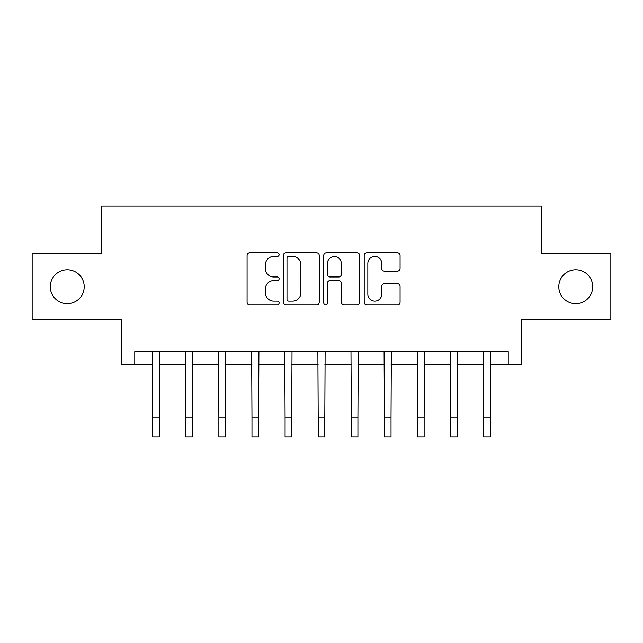 <?xml version="1.0" encoding="UTF-8"?>
<svg xmlns="http://www.w3.org/2000/svg" width="643" height="643" viewBox="0 0 643 643"><rect width="100%" height="100%" fill="white"/><g stroke="black" fill="none" stroke-linecap="round" stroke-linejoin="round"><path stroke-width="0.96" d="M279.126 254.612A1.816 1.816 0 0 0 277.302 252.795L249.685 252.795A2.596 2.596 0 0 0 247.081 255.392L247.081 302.194A2.596 2.596 0 0 0 249.685 304.79L277.302 304.79A1.816 1.816 0 0 0 279.126 302.974A1.816 1.816 0 0 0 277.302 301.149L273.733 301.149A8.319 8.319 0 0 1 265.414 292.83L265.414 288.932A8.319 8.319 0 0 1 273.733 280.613L277.302 280.613A1.816 1.816 0 0 0 279.126 278.789A1.816 1.816 0 0 0 277.302 276.972L273.733 276.972A8.319 8.319 0 0 1 265.414 268.653L265.414 264.755A8.319 8.319 0 0 1 273.733 256.436L277.302 256.436A1.816 1.816 0 0 0 279.126 254.612M558.807 286.738A16.951 16.951 0 0 0 575.758 303.689A16.951 16.951 0 0 0 592.709 286.738A16.951 16.951 0 0 0 575.758 269.787A16.951 16.951 0 0 0 558.807 286.738M50.291 286.738A16.951 16.951 0 0 0 67.242 303.689A16.951 16.951 0 0 0 84.193 286.738A16.951 16.951 0 0 0 67.242 269.787A16.951 16.951 0 0 0 50.291 286.738M397.478 271.121A2.596 2.596 0 0 0 400.075 268.525L400.075 255.392A2.596 2.596 0 0 0 397.478 252.795L366.799 252.795A2.596 2.596 0 0 0 364.203 255.392L364.203 302.194A2.596 2.596 0 0 0 366.799 304.79L397.478 304.79A2.596 2.596 0 0 0 400.075 302.194L400.075 286.328A2.596 2.596 0 0 0 397.478 283.732L384.345 283.732A2.596 2.596 0 0 0 381.749 286.328L381.749 294.197A6.952 6.952 0 0 1 374.797 301.149A6.952 6.952 0 0 1 367.836 294.197L367.836 263.389A6.952 6.952 0 0 1 374.797 256.436A6.952 6.952 0 0 1 381.749 263.389L381.749 268.525A2.596 2.596 0 0 0 384.345 271.121L397.478 271.121M134.781 364.87L134.781 351.625L508.219 351.625L508.219 364.87L521.465 364.87L521.465 319.844L610.85 319.844L610.85 253.631L541.326 253.631L541.326 205.961L101.674 205.961L101.674 253.631L32.15 253.631L32.15 319.844L121.535 319.844L121.535 364.87L152.656 364.87M319.225 255.392A2.596 2.596 0 0 0 316.629 252.795L285.95 252.795A2.596 2.596 0 0 0 283.346 255.392L283.346 302.194A2.596 2.596 0 0 0 285.95 304.79L316.629 304.79A2.596 2.596 0 0 0 319.225 302.194L319.225 255.392M326.371 252.795L357.05 252.795A2.596 2.596 0 0 1 359.654 255.392L359.654 302.194A2.596 2.596 0 0 1 357.05 304.79L343.925 304.79A2.596 2.596 0 0 1 341.32 302.194L341.32 283.209A2.596 2.596 0 0 0 338.724 280.613L330.012 280.613A2.596 2.596 0 0 0 327.416 283.209L327.416 302.974A1.816 1.816 0 0 1 325.591 304.79A1.816 1.816 0 0 1 323.775 302.974L323.775 255.392A2.596 2.596 0 0 1 326.371 252.795M159.279 364.87L185.763 364.87M192.386 364.87L218.869 364.87M225.492 364.87L251.976 364.87M258.599 364.87L285.082 364.87M291.705 364.87L318.189 364.87M324.811 364.87L351.295 364.87M357.918 364.87L384.401 364.87M391.024 364.87L417.508 364.87M424.131 364.87L450.614 364.87M457.237 364.87L483.721 364.87M490.344 364.87L508.219 364.87M288.811 256.436A1.816 1.816 0 0 0 286.987 258.253L286.987 299.333A1.816 1.816 0 0 0 288.811 301.149L292.581 301.149A8.319 8.319 0 0 0 300.9 292.83L300.9 264.755A8.319 8.319 0 0 0 292.581 256.436L288.811 256.436M341.32 263.517A6.952 6.952 0 0 0 334.368 256.565A6.952 6.952 0 0 0 327.416 263.517L327.416 274.376A2.596 2.596 0 0 0 330.012 276.972L338.724 276.972A2.596 2.596 0 0 0 341.32 274.376L341.32 263.517M152.343 351.625L152.656 417.178L159.279 417.178L159.593 351.625M152.656 417.178L152.656 437.039L159.279 437.039L159.279 417.178M185.449 351.625L185.763 417.178L192.386 417.178L192.699 351.625M185.763 417.178L185.763 437.039L192.386 437.039L192.386 417.178M218.556 351.625L218.869 417.178L225.492 417.178L225.806 351.625M218.869 417.178L218.869 437.039L225.492 437.039L225.492 417.178M251.662 351.625L251.976 417.178L258.599 417.178L258.912 351.625M251.976 417.178L251.976 437.039L258.599 437.039L258.599 417.178M284.769 351.625L285.082 417.178L291.705 417.178L292.018 351.625M285.082 417.178L285.082 437.039L291.705 437.039L291.705 417.178M317.875 351.625L318.189 417.178L324.811 417.178L325.125 351.625M318.189 417.178L318.189 437.039L324.811 437.039L324.811 417.178M350.982 351.625L351.295 417.178L357.918 417.178L358.231 351.625M351.295 417.178L351.295 437.039L357.918 437.039L357.918 417.178M384.088 351.625L384.401 417.178L391.024 417.178L391.338 351.625M384.401 417.178L384.401 437.039L391.024 437.039L391.024 417.178M417.194 351.625L417.508 417.178L424.131 417.178L424.444 351.625M417.508 417.178L417.508 437.039L424.131 437.039L424.131 417.178M450.301 351.625L450.614 417.178L457.237 417.178L457.551 351.625M450.614 417.178L450.614 437.039L457.237 437.039L457.237 417.178M483.407 351.625L483.721 417.178L490.344 417.178L490.657 351.625M483.721 417.178L483.721 437.039L490.344 437.039L490.344 417.178"/></g></svg>
